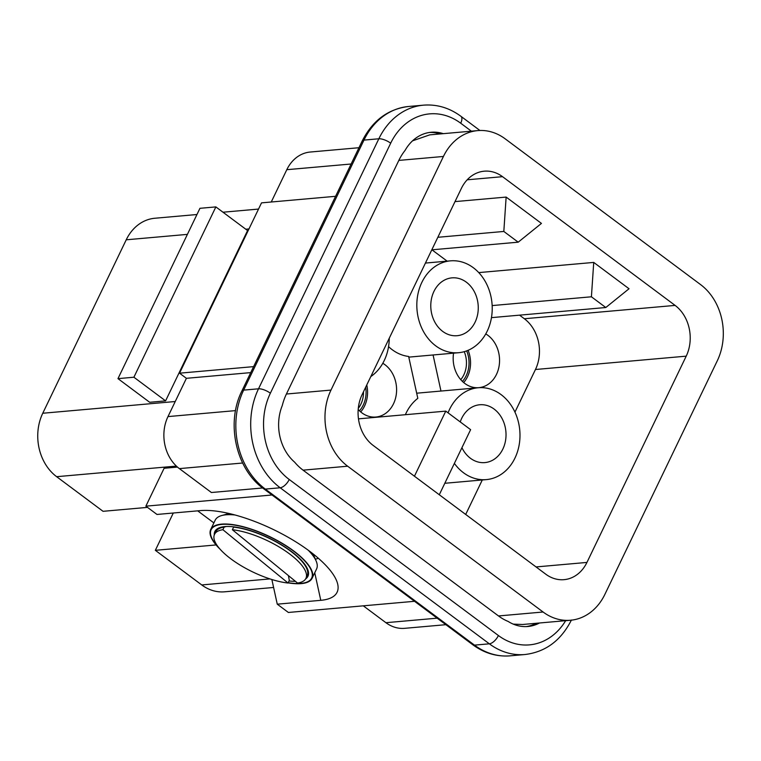 <?xml version="1.0" encoding="UTF-8"?>
<svg xmlns="http://www.w3.org/2000/svg" width="761" height="761" viewBox="0 0 761 761"><rect width="100%" height="100%" fill="white"/><g stroke="black" fill="none" stroke-linecap="round" stroke-linejoin="round"><path stroke-width="1.14" d="M289.047 580.957A51.643 17.579 -154.3 0 0 295.43 581.328M305.618 578.912A51.643 17.579 -154.3 0 0 307.539 569.038A51.643 17.579 -154.3 0 0 247.877 529.846A51.643 17.579 -154.3 0 0 220.785 527.287A51.643 17.579 -154.3 0 0 214.269 534.945M235.025 514.988A56.257 19.149 -154.3 0 0 221.66 515.558A56.257 19.149 -154.3 0 0 216.533 518.298A56.257 19.149 -154.3 0 0 215.211 520.153L210.721 529.475A56.257 19.149 25.7 0 1 212.043 527.62A56.257 19.149 25.7 0 1 246.678 527.677A56.257 19.149 25.7 0 1 312.096 578.265A56.257 19.149 25.7 0 1 310.773 580.12A56.257 19.149 25.7 0 1 288.124 582.859M312.096 578.265L316.586 568.943A56.257 19.149 -154.3 0 0 316.157 561.038A56.257 19.149 -154.3 0 0 308.262 550.241M220.119 549.242A56.257 19.149 25.7 0 1 210.721 529.475M305.912 578.37A50.721 17.265 25.7 0 1 297.522 583.04L232.371 529.732A50.721 17.265 25.7 0 1 304.571 569.333A50.721 17.265 25.7 0 1 305.912 578.37L307.159 575.773A50.721 17.265 -154.3 0 0 306.769 568.638A50.721 17.265 -154.3 0 0 305.827 566.736A50.721 17.265 -154.3 0 0 233.617 527.126L234.331 526.916M288.429 575.601L289.294 580.424L288.048 583.031A50.721 17.265 25.7 0 1 215.839 543.421A50.721 17.265 25.7 0 1 214.507 534.384A50.721 17.265 25.7 0 1 222.897 529.713L224.143 527.107A50.721 17.265 -154.3 0 0 221.575 527.639A50.721 17.265 -154.3 0 0 215.753 531.777L214.507 534.384M226.245 526.498L224.143 527.107M232.371 529.732L233.617 527.126M288.048 583.031L222.897 529.713M487.202 331.168A46.107 37.631 84.9 0 0 486.098 283.016A46.107 37.631 84.9 0 0 450.455 260.852A46.107 37.631 84.9 0 0 421.841 282.407A46.107 37.631 84.9 0 0 422.954 330.559A46.107 37.631 84.9 0 0 458.588 352.714A46.107 37.631 84.9 0 0 487.202 331.168M414.441 476.224L445.775 411.13L358.469 418.854M439.287 494.755L470.612 429.661L445.775 411.13M373.185 445.442L545.751 574.175A36.889 30.107 84.9 0 0 564.044 579.663A36.889 30.107 84.9 0 0 586.94 562.427L686.213 356.158A36.889 30.107 84.9 0 0 675.102 305.408L502.536 176.676A36.889 30.107 84.9 0 0 484.243 171.187A36.889 30.107 84.9 0 0 461.356 188.424L362.084 394.693A36.889 30.107 84.9 0 0 373.185 445.442M465.694 514.455L482.293 479.963M514.95 412.12L535.459 369.504A36.889 30.107 84.9 0 0 524.348 318.745L519.535 315.149M492.158 305.58L591.411 296.79L605.794 307.52L629.033 288.752L593.732 262.421L478.764 272.6M506.141 197.08L541.442 223.411L518.203 242.179L503.82 231.449L506.141 197.08L455.002 201.608M447.145 261.147L431.944 249.817M605.794 307.52L491.463 317.641M591.411 296.79L593.732 262.421M518.203 242.179L431.801 249.827M503.82 231.449L437.832 237.289M405.366 414.707A46.107 37.631 84.9 0 1 406.079 413.147A46.107 37.631 84.9 0 1 417.808 398.345L408.647 356.462A46.107 37.631 84.9 0 1 388.557 346.635M440.971 391.049L433.076 354.978M437.147 618.17L385.922 622.698L363.301 605.832M262.64 487.972L211.396 492.51L179.368 468.614A37.812 30.859 84.9 0 1 167.981 416.59L186.407 378.312L250.73 372.614M385.922 622.698A37.812 30.859 84.9 0 0 404.671 628.329L445.879 624.686M358.964 147.72L310.269 152.029A37.812 30.859 84.9 0 0 286.802 169.693L271.258 201.998M177.465 467.092L164.11 468.272L145.874 506.16L272.038 494.992M145.874 506.16L156.985 514.455L200.514 510.602A84.842 28.889 -154.3 0 1 278.83 532.243A84.842 28.889 -154.3 0 1 336.438 580.329A84.842 28.889 -154.3 0 1 320.781 600.324L277.261 604.177L288.371 612.462L414.536 601.295M186.407 378.312L179.548 373.185L261.518 202.864L335.582 196.309M179.548 373.185L253.603 366.631M165.594 400.876L133.898 377.228L117.974 378.636L149.67 402.284L165.594 400.876L247.572 230.554L215.867 206.906L133.898 377.228M215.867 206.906L199.943 208.314L117.974 378.636M197.698 510.85L213.879 522.921M315.368 559.183A55.334 18.835 -154.3 0 0 318.307 558.222M277.261 604.177L271.858 579.511M454.374 463.392A46.107 37.631 84.9 0 0 486.355 479.611A46.107 37.631 84.9 0 0 514.969 458.055A46.107 37.631 84.9 0 0 513.856 409.903A46.107 37.631 84.9 0 0 478.222 387.749A46.107 37.631 84.9 0 0 449.608 409.294A46.107 37.631 84.9 0 0 448.067 412.843M370.807 376.571A46.107 37.631 84.9 0 0 384.238 360.533A46.107 37.631 84.9 0 0 389.261 338.217M358.193 409.504A28.376 23.163 84.9 0 0 375.611 417.057A28.376 23.163 84.9 0 0 396.595 390.412A28.376 23.163 84.9 0 0 382.802 363.292M453.556 353.161A28.376 23.163 84.9 0 0 453.166 357.756A28.376 23.163 84.9 0 0 478.583 387.691A28.376 23.163 84.9 0 0 499.558 361.037A28.376 23.163 84.9 0 0 485.765 333.917M461.927 447.696A29.032 23.696 84.9 0 0 484.557 462.621A29.032 23.696 84.9 0 0 506.027 435.359A29.032 23.696 84.9 0 0 479.44 404.785A29.032 23.696 84.9 0 0 460.253 421.927M478.26 308.462A29.032 23.696 84.9 0 0 451.673 277.889A29.032 23.696 84.9 0 0 430.783 305.104A29.032 23.696 84.9 0 0 456.79 335.734A29.032 23.696 84.9 0 0 478.26 308.462M463.687 382.564A27.938 22.801 84.9 0 0 468.11 350.307M462.422 381.432A26.102 21.298 84.9 0 0 466.683 350.878M460.747 379.663A24.257 19.796 84.9 0 0 464.248 351.677M360.714 411.929A27.938 22.801 84.9 0 0 366.773 384.942M359.458 410.807A26.102 21.298 84.9 0 0 365.68 387.225M358.288 408.4A24.257 19.796 84.9 0 0 363.501 391.753M173.299 513.009L155.339 550.327L216.076 544.943M176.371 466.093L56.637 476.69L103.049 511.316L147.501 507.378M155.339 550.327L201.751 584.943A46.107 37.631 -95.1 0 0 224.619 591.811L273.599 587.473M56.637 476.69A46.107 37.631 -95.1 0 1 42.759 413.252L126.231 239.801A46.107 37.631 84.9 0 1 154.854 218.245L196.956 214.516M539.501 622.993A44.262 36.128 84.9 0 1 527.887 626.493A44.262 36.128 84.9 0 1 508.148 621.433A55.334 45.156 -95.1 0 1 505.713 620.348A55.334 45.156 -95.1 0 1 498.503 615.953L303.059 470.155A55.334 45.156 -95.1 0 1 296.543 464.315A55.334 45.156 -95.1 0 1 294.631 462.155A44.262 36.128 84.9 0 1 282.255 405.613A55.334 45.156 -95.1 0 1 283.063 402.683A55.334 45.156 -95.1 0 1 286.402 394.027L398.831 160.409A55.334 45.156 -95.1 0 1 403.387 152.657A55.334 45.156 -95.1 0 1 405.09 150.393A44.262 36.128 84.9 0 1 431.23 132.252A44.262 36.128 84.9 0 1 443.283 133.66M570.531 620.244A55.334 45.156 84.9 0 1 543.088 612.006L347.653 466.208A55.334 45.156 -95.1 0 1 330.987 390.079L443.425 156.462A55.334 45.156 -95.1 0 1 477.765 130.607A55.334 45.156 -95.1 0 1 505.199 138.844L700.643 284.643A55.334 45.156 -95.1 0 1 717.3 360.771L604.871 594.389A55.334 45.156 84.9 0 1 570.531 620.244L522.541 624.496L513.228 624.115M477.765 130.607L429.765 134.859L412.548 140.833M218.569 547.406A55.781 18.987 25.7 0 1 246.792 527.925A55.781 18.987 25.7 0 1 307.853 564.614A55.781 18.987 25.7 0 1 288.21 582.688M536.048 566.935L586.94 562.427M535.459 369.504L686.213 356.158M524.348 318.745L675.102 305.408M467.206 179.805L502.536 176.676M242.645 463.011L179.368 468.614M286.802 169.693L351.125 164.005M235.53 410.617L167.981 416.59M320.781 600.324L314.75 572.757M269.955 578.902L201.751 584.943M175.239 401.523L42.759 413.252M248.971 228.928L245.774 229.213M187.396 234.378L126.231 239.801M347.653 466.208L303.059 470.155M330.987 390.079L286.402 394.027M443.425 156.462L398.831 160.409M543.088 612.006L498.503 615.953M479.925 130.483L460.909 116.29A9.218 4.309 126.7 0 1 460.709 123.215L471.373 131.168M460.709 123.215A62.706 51.177 84.9 0 0 390.688 143.192L270.364 393.209A62.706 51.177 84.9 0 0 289.237 479.497L498.407 635.53A62.706 51.177 84.9 0 0 565.661 620.672M460.909 116.29C449.399 107.834 436.919 104.124 423.487 105.161A71.934 58.702 84.9 0 0 378.845 138.778A9.218 3.139 25.7 0 1 390.688 143.192M362.207 140.975C372.605 120.485 388.081 108.994 408.619 106.483A71.934 58.702 84.9 0 0 363.977 140.1A9.218 3.139 25.7 0 0 362.207 140.975L241.884 390.992A9.218 3.139 -154.3 0 1 243.653 390.117A71.934 58.702 84.9 0 0 265.313 489.095L280.172 487.772A71.934 58.702 84.9 0 1 258.521 388.804L378.845 138.778L363.977 140.1L243.653 390.117L258.521 388.804A9.218 3.139 25.7 0 1 270.364 393.209M498.407 635.53A9.218 4.309 126.7 0 1 489.342 643.816L280.172 487.772A9.218 4.309 -53.3 0 0 289.237 479.497M241.884 390.992C225.732 422.802 235.843 468.995 263.553 488.667L472.724 644.71A9.218 4.309 -53.3 0 0 474.484 645.128L489.342 643.816A71.934 58.702 84.9 0 0 525.014 654.517C545.561 652.006 561.028 640.515 571.425 620.025M472.724 644.71C484.243 653.166 496.714 656.876 510.155 655.839A71.934 58.702 84.9 0 1 474.484 645.128L265.313 489.095A9.218 4.309 -53.3 0 1 263.553 488.667M440.01 133.946A44.262 36.128 84.9 0 0 429.604 132.443M526.241 626.588A44.262 36.128 84.9 0 0 536.229 623.278M229.09 513.494L221.66 515.558M313.132 553.941L316.157 561.038M305.161 564.862L306.769 568.638M225.522 526.536L221.575 527.639M425.428 263.068L450.455 260.852M416.686 393.199L478.222 387.749M408.79 357.128L458.588 352.714M444.805 483.283L486.355 479.611M258.531 209.066L222.992 212.214M408.619 106.483L423.487 105.161M510.155 655.839L525.014 654.517"/></g></svg>
